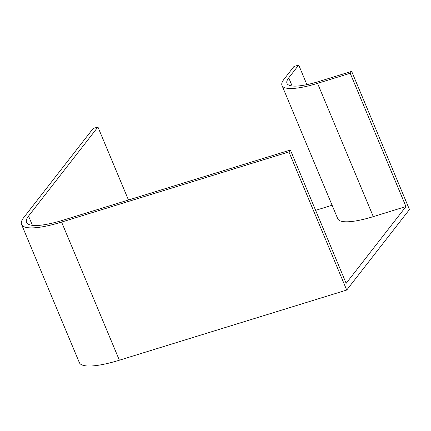 <?xml version="1.0" encoding="UTF-8"?>
<svg xmlns="http://www.w3.org/2000/svg" width="431" height="431" viewBox="0 0 431 431"><rect width="100%" height="100%" fill="white"/><g stroke="black" fill="none" stroke-linecap="round" stroke-linejoin="round"><path stroke-width="0.65" d="M346.713 290.047L119.371 360.208A61.407 14.363 157.3 0 1 79.336 362.584L21.55 224.443A61.407 14.363 157.3 0 1 23.759 217.547L93.139 128.492L97.929 127.01L28.548 216.071A56.003 13.097 -22.7 0 0 26.533 222.358A56.003 13.097 -22.7 0 0 63.05 220.198L290.392 150.036L346.152 283.323L405.959 206.551L350.204 73.265L351.664 71.384L409.45 209.52L346.713 290.047L288.932 151.911L290.392 150.036M119.371 360.208L61.585 222.073A61.407 14.363 157.3 0 1 21.55 224.443M61.585 222.073L288.932 151.911M351.664 71.384L318.999 81.464A49.123 11.492 157.3 0 1 286.976 83.361A49.123 11.492 157.3 0 1 288.738 77.844L298.71 65.049L306.904 84.638M298.71 65.049L293.915 66.53L283.948 79.326A54.527 12.752 157.3 0 0 281.987 85.446A54.527 12.752 157.3 0 0 317.539 83.345L373.294 216.631L405.959 206.551M128.465 200.011L97.929 127.01M332.102 205.242L315.616 210.328M281.987 85.446L337.742 218.738A54.527 12.752 -22.7 0 0 373.294 216.631M350.204 73.265L317.539 83.345M288.738 77.844L292.143 85.979M28.548 216.071L32.427 225.343"/></g></svg>
